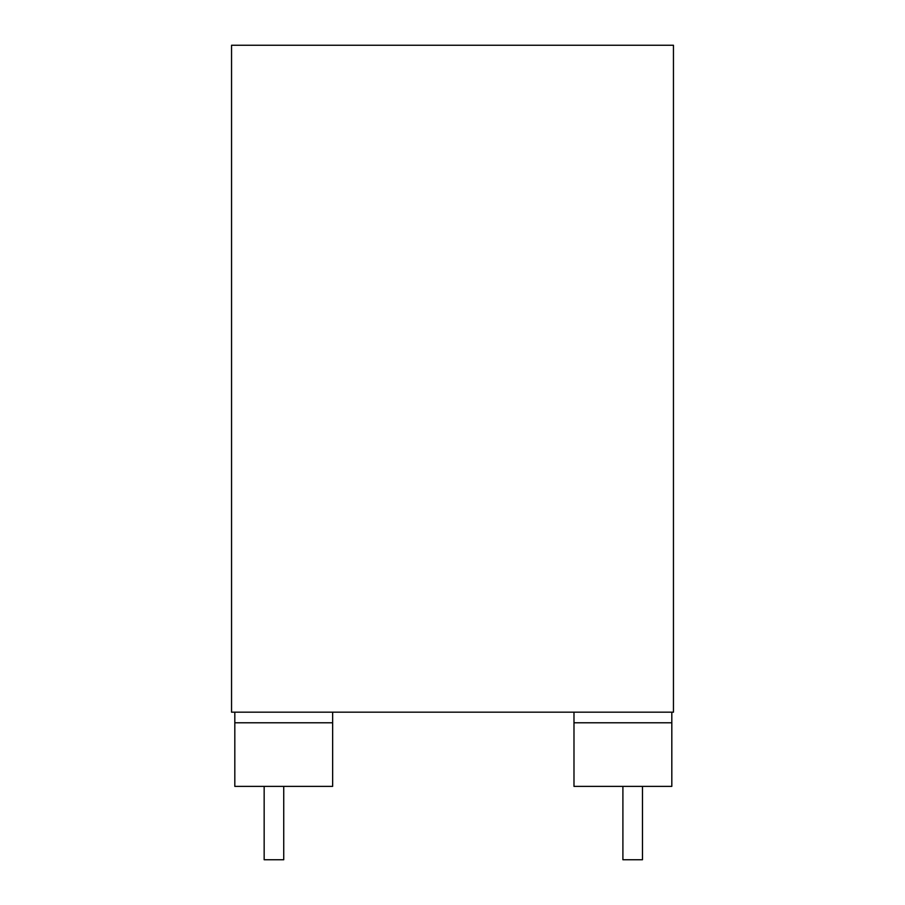 <?xml version="1.0" encoding="UTF-8"?>
<svg xmlns="http://www.w3.org/2000/svg" width="905" height="905" viewBox="0 0 905 905"><rect width="100%" height="100%" fill="white"/><g stroke="black" fill="none" stroke-linecap="round" stroke-linejoin="round"><path stroke-width="1.36" d="M283.729 786.377L283.729 859.75L264.158 859.75L264.158 786.377M234.814 722.778L332.644 722.778L332.644 786.377L234.814 786.377L234.814 712.178M642.471 786.377L642.471 859.75L622.9 859.75L622.9 786.377M671.815 722.778L573.985 722.778L573.985 786.377L671.815 786.377L671.815 712.178M673.456 45.25L673.456 712.178L231.544 712.178L231.544 45.25L673.456 45.25M332.644 722.778L332.644 712.178M573.985 722.778L573.985 712.178"/></g></svg>
